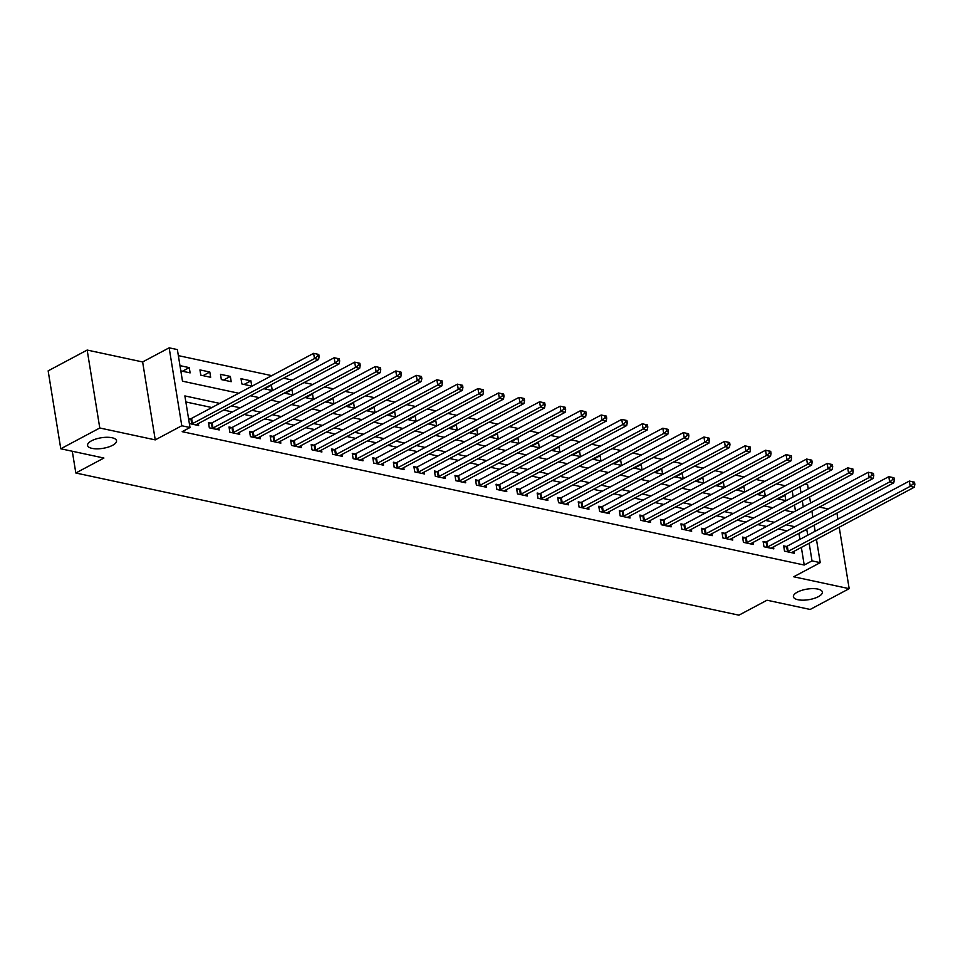 <?xml version="1.0" encoding="UTF-8"?>
<svg xmlns="http://www.w3.org/2000/svg" width="963" height="963" viewBox="0 0 963 963"><rect width="100%" height="100%" fill="white"/><g stroke="black" fill="none" stroke-linecap="round" stroke-linejoin="round"><path stroke-width="1.44" d="M797.364 592.149A14.662 5.357 -9.2 0 1 812.868 588.622A14.662 5.357 -9.2 0 1 822.366 592.052A14.662 5.357 -9.2 0 1 818.406 596.651A14.662 5.357 -9.2 0 1 802.913 600.178A14.662 5.357 -9.2 0 1 793.404 596.747A14.662 5.357 -9.2 0 1 797.364 592.149M91.533 440.801A14.662 5.357 -9.2 0 1 107.025 437.286A14.662 5.357 -9.2 0 1 116.535 440.717A14.662 5.357 -9.2 0 1 112.575 445.315A14.662 5.357 -9.2 0 1 97.082 448.842A14.662 5.357 -9.2 0 1 87.573 445.412A14.662 5.357 -9.2 0 1 91.533 440.801M804.875 484.124L807.608 484.714L808.282 488.867M828.216 508.958L819.429 507.068M816.455 539.352L820.235 562.645L793.705 576.777L849.173 588.67L810.16 609.459L767.017 600.214L738.922 615.176L75.824 473.002L103.908 458.039L60.777 448.782L48.15 370.851L87.164 350.063L99.779 427.993L155.248 439.886L181.778 425.754L169.151 347.824L177.373 349.581L182.489 381.179L238.74 393.241M155.248 439.886L142.632 361.956L87.164 350.063M142.632 361.956L169.151 347.824M785.314 485.761L776.527 483.883M764.766 481.356L755.991 479.478M744.23 476.95L735.443 475.072M723.682 472.544L714.907 470.666M703.146 468.138L694.359 466.261M682.598 463.733L673.823 461.855M662.062 459.339L653.275 457.449M641.514 454.933L632.739 453.043M620.966 450.528L612.191 448.638M600.431 446.122L591.655 444.232M579.882 441.716L571.107 439.838M559.347 437.31L550.571 435.432M538.799 432.905L530.023 431.027M518.263 428.499L509.487 426.621M497.715 424.093L488.939 422.215M477.179 419.687L468.391 417.81M456.631 415.294L447.855 413.404M436.095 410.888L427.307 408.998M415.547 406.482L406.771 404.592M395.011 402.077L386.223 400.199M374.463 397.671L365.687 395.793M353.927 393.265L345.139 391.387M333.379 388.859L324.603 386.982M312.843 384.454L304.055 382.576M292.295 380.048L283.519 378.17M271.759 375.654L178.348 355.624M849.173 588.67L839.218 527.23M837.906 519.141L836.931 513.098M60.777 448.782L99.779 427.993M795.462 511.052L794.487 505.009M793.175 496.92L792.2 490.877M180.827 370.887L190.12 372.886L189.266 367.625L179.973 365.627M200.798 375.173L210.656 377.291L209.814 372.019L199.955 369.912L200.798 375.173M221.346 379.578L231.204 381.697L230.35 376.425L220.491 374.318L221.346 379.578M241.882 383.984L251.752 386.103L250.898 380.83L241.039 378.724L241.882 383.984M263.79 388.679L272.288 390.509L271.434 385.236L270.591 385.056M284.338 393.085L292.836 394.902L291.982 389.642L291.139 389.461M304.874 397.49L313.372 399.308L312.518 394.048L311.675 393.867M325.422 401.896L333.92 403.714L333.066 398.453L332.223 398.273M345.958 406.302L354.456 408.119L353.602 402.859L352.759 402.678M366.506 410.707L375.004 412.525L374.15 407.265L373.307 407.084M387.042 415.113L395.54 416.931L394.686 411.67L393.843 411.49M407.59 419.519L416.088 421.337L415.234 416.064L414.391 415.884M428.126 423.913L436.624 425.742L435.77 420.47L434.927 420.289M448.674 428.318L457.172 430.148L456.318 424.876L455.475 424.695M469.21 432.724L477.708 434.554L476.854 429.281L476.011 429.101M489.758 437.13L498.256 438.947L497.402 433.687L496.559 433.506M510.294 441.536L518.792 443.353L517.95 438.093L517.095 437.912M530.842 445.941L539.34 447.759L538.486 442.499L537.643 442.318M551.378 450.347L559.876 452.165L559.034 446.904L558.179 446.724M571.926 454.753L580.424 456.57L579.57 451.31L578.727 451.129M592.462 459.158L600.96 460.976L600.118 455.716L599.275 455.523M613.01 463.552L621.508 465.382L620.654 460.109L619.811 459.929M633.558 467.958L642.056 469.788L641.202 464.515L640.359 464.335M654.094 472.364L662.592 474.193L661.737 468.921L660.895 468.74M674.642 476.769L683.14 478.599L682.285 473.327L681.443 473.146M695.178 481.175L703.676 482.993L702.821 477.732L701.979 477.552M715.726 485.581L724.224 487.398L723.369 482.138L722.527 481.957M736.262 489.986L744.76 491.804L743.905 486.544L743.063 486.363M756.81 494.392L765.308 496.21L764.453 490.949L763.611 490.769M777.346 498.798L785.844 500.616L784.989 495.355L784.147 495.175M219.696 403.389L184.872 395.925L190 427.512L182.188 431.677L804.213 565.04L801.36 547.405M800.048 539.316L798.845 533.394M787.084 530.866L778.297 528.988M766.536 526.46L757.761 524.582M746 522.066L737.213 520.176M725.452 517.661L716.677 515.771M704.916 513.255L696.129 511.365M684.368 508.849L675.593 506.959M663.832 504.443L655.045 502.566M643.284 500.038L634.509 498.16M622.748 495.632L613.961 493.754M602.2 491.226L593.425 489.348M581.664 486.821L572.877 484.943M561.116 482.415L552.341 480.537M540.568 478.021L531.793 476.131M520.032 473.615L511.257 471.726M499.484 469.21L490.709 467.32M478.948 464.804L470.173 462.926M458.4 460.398L449.625 458.52M437.864 455.993L429.089 454.115M417.316 451.587L408.541 449.709M396.78 447.181L387.993 445.303M376.232 442.775L367.457 440.898M355.696 438.382L346.909 436.492M335.148 433.976L326.373 432.086M314.612 429.57L305.825 427.68M294.064 425.165L285.289 423.275M273.528 420.759L264.741 418.881M252.98 416.353L244.205 414.475M232.444 411.947L223.657 410.069M211.896 407.542L185.859 401.956M189.35 423.551L198.643 425.55L198.33 423.564M190.614 418.736L188.495 418.279M211.15 423.142L208.477 422.564L209.332 427.837L219.191 429.943L218.866 427.969M231.698 427.548L229.025 426.97L229.868 432.243L239.739 434.349L239.414 432.375M252.234 431.954L249.561 431.376L250.416 436.648L260.275 438.755L259.95 436.781M272.782 436.359L270.109 435.782L270.952 441.042L280.823 443.161L280.498 441.186M293.318 440.765L290.645 440.187L291.5 445.448L301.359 447.566L301.034 445.592M313.866 445.159L311.193 444.593L312.036 449.853L321.907 451.972L321.582 449.998M334.402 449.565L331.729 448.999L332.584 454.259L342.443 456.378L342.13 454.392M354.95 453.97L352.277 453.404L353.132 458.665L362.991 460.783L362.666 458.797M375.486 458.376L372.813 457.798L373.668 463.071L383.527 465.189L383.214 463.203M396.034 462.782L393.361 462.204L394.216 467.476L404.075 469.583L403.75 467.609M416.57 467.187L413.897 466.61L414.752 471.882L424.611 473.989L424.298 472.014M437.118 471.593L434.445 471.015L435.3 476.288L445.159 478.394L444.834 476.42M457.654 475.999L454.981 475.421L455.836 480.693L465.695 482.8L465.382 480.826M478.202 480.405L475.529 479.827L476.384 485.087L486.243 487.206L485.918 485.232M498.738 484.798L496.065 484.233L496.92 489.493L506.779 491.612L506.466 489.637M519.286 489.204L516.613 488.638L517.468 493.899L527.327 496.017L527.002 494.043M539.834 493.61L537.149 493.044L538.004 498.304L547.863 500.423L547.55 498.437M560.37 498.015L557.697 497.45L558.552 502.71L568.411 504.829L568.086 502.842M580.918 502.421L578.233 501.843L579.088 507.116L588.947 509.234L588.634 507.248M601.454 506.827L598.781 506.249L599.636 511.522L609.495 513.628L609.17 511.654M622.002 511.233L619.329 510.655L620.172 515.927L630.043 518.034L629.718 516.06M642.538 515.638L639.865 515.061L640.72 520.333L650.579 522.44L650.254 520.465M663.086 520.044L660.413 519.466L661.256 524.739L671.127 526.845L670.802 524.871M683.622 524.45L680.949 523.872L681.804 529.132L691.663 531.251L691.338 529.277M704.17 528.843L701.497 528.278L702.34 533.538L712.211 535.657L711.886 533.683M724.706 533.249L722.033 532.683L722.888 537.944L732.747 540.062L732.434 538.076M745.254 537.655L742.581 537.089L743.436 542.35L753.295 544.468L752.97 542.482M765.79 542.061L763.117 541.495L763.972 546.755L773.831 548.874L773.518 546.888M786.338 546.466L783.665 545.889L784.52 551.161L794.379 553.28L794.054 551.293M72.297 451.262L75.824 473.002M820.235 562.645L812.014 560.887L809.161 543.252M804.213 565.04L812.014 560.887M190 427.512L181.778 425.754M809.594 496.956L810.569 502.999M811.881 511.088L812.856 517.131M814.168 525.22L815.143 531.263M803.274 506.887L802.287 500.856M800.987 492.755L800 486.724M250.512 395.757L259.288 397.647M271.048 400.163L279.824 402.053M291.596 404.568L300.372 406.446M312.132 408.974L320.908 410.852M332.68 413.38L341.456 415.258M353.216 417.786L362.004 419.663M373.764 422.191L382.54 424.069M394.3 426.597L403.088 428.475M414.848 430.991L423.624 432.881M435.384 435.396L444.172 437.286M455.932 439.802L464.708 441.692M476.468 444.208L485.256 446.086M497.016 448.614L505.792 450.491M517.552 453.019L526.34 454.897M538.1 457.425L546.876 459.303M558.636 461.831L567.424 463.709M579.184 466.236L587.96 468.114M599.732 470.642L608.508 472.52M620.268 475.036L629.044 476.926M640.816 479.442L649.592 481.331M661.352 483.847L670.128 485.737M681.9 488.253L690.676 490.131M702.436 492.659L711.212 494.537M722.984 497.064L731.76 498.942M743.52 501.47L752.308 503.348M764.068 505.876L772.844 507.754M784.604 510.282L793.392 512.16M807.849 535.151L806.645 529.229M794.884 526.713L786.109 524.835M774.336 522.307L765.561 520.429M753.8 517.901L745.025 516.024M733.252 513.496L724.477 511.618M712.716 509.09L703.941 507.212M692.168 504.684L683.393 502.806M671.632 500.291L662.845 498.401M651.084 495.885L642.309 493.995M630.548 491.479L621.761 489.589M610 487.073L601.225 485.183M589.464 482.668L580.677 480.79M568.916 478.262L560.141 476.384M548.38 473.856L539.593 471.978M527.832 469.45L519.057 467.573M507.296 465.045L498.509 463.167M486.748 460.639L477.973 458.761M466.212 456.245L457.425 454.355M445.664 451.84L436.889 449.95M425.116 447.434L416.341 445.544M404.58 443.028L395.805 441.15M384.032 438.622L375.257 436.745M363.496 434.217L354.721 432.339M342.948 429.811L334.173 427.933M322.412 425.405L313.637 423.527M301.864 421L293.089 419.122M281.328 416.606L272.553 414.716M260.78 412.2L252.005 410.31M240.244 407.794L231.457 405.905M799.097 533.442L806.898 529.289M182.464 371.249L189.266 367.625M778.188 498.978L784.989 495.355M757.652 494.573L764.453 490.949M737.104 490.167L743.905 486.544M716.568 485.761L723.369 482.138M696.02 481.356L702.821 477.732M675.484 476.95L682.285 473.327M654.936 472.544L661.737 468.921M634.4 468.138L641.202 464.515M613.852 463.745L620.654 460.109M593.316 459.339L600.118 455.716M572.768 454.933L579.57 451.31M552.232 450.528L559.034 446.904M531.684 446.122L538.486 442.499M511.136 441.716L517.95 438.093M490.6 437.31L497.402 433.687M470.052 432.905L476.854 429.281M449.516 428.499L456.318 424.876M428.968 424.093L435.77 420.47M408.432 419.699L415.234 416.064M387.884 415.294L394.686 411.67M367.348 410.888L374.15 407.265M346.8 406.482L353.602 402.859M326.264 402.077L333.066 398.453M305.716 397.671L312.518 394.048M285.18 393.265L291.982 389.642M264.632 388.859L271.434 385.236M244.096 384.454L250.898 380.83M223.548 380.048L230.35 376.425M203.012 375.654L209.814 372.019M191.456 423.997L191.745 423.913A2.287 0.831 170.8 0 0 192.444 423.636L314.48 358.597L318.584 359.488L196.548 424.514A2.287 0.831 170.8 0 0 196.091 424.852L195.971 424.972M188.676 419.338L190.891 418.652A2.287 0.831 170.8 0 0 191.589 418.363L313.625 353.337L318.777 354.456L317.14 354.095L317.477 356.202L319.126 356.563L318.777 354.456M317.477 356.202L314.48 358.597L313.625 353.337L317.14 354.095M318.584 359.488L319.126 356.563M212.004 428.403L212.281 428.318A2.287 0.831 170.8 0 0 212.992 428.029L335.016 363.003L339.12 363.894L217.096 428.92A2.287 0.831 170.8 0 0 216.627 429.257L216.519 429.378M208.694 423.901L211.427 423.058A2.287 0.831 170.8 0 0 212.137 422.769L334.161 357.742L339.325 358.862L337.676 358.501L338.025 360.607L339.662 360.969L339.325 358.862M338.025 360.607L335.016 363.003L334.161 357.742L337.676 358.501M339.12 363.894L339.662 360.969M232.54 432.808L232.829 432.724A2.287 0.831 170.8 0 0 233.528 432.435L355.564 367.409L359.668 368.287L237.632 433.326A2.287 0.831 170.8 0 0 237.175 433.651L237.054 433.783M229.242 428.306L231.975 427.464A2.287 0.831 170.8 0 0 232.673 427.175L354.709 362.148L359.861 363.256L358.224 362.907L358.561 365.013L360.21 365.362L359.861 363.256M358.561 365.013L355.564 367.409L354.709 362.148L358.224 362.907M359.668 368.287L360.21 365.362M253.088 437.214L253.365 437.13A2.287 0.831 170.8 0 0 254.076 436.841L376.1 371.814L380.204 372.693L258.18 437.72A2.287 0.831 170.8 0 0 257.711 438.057L257.603 438.189M249.778 432.712L252.523 431.857A2.287 0.831 170.8 0 0 253.221 431.58L375.245 366.554L380.409 367.661L378.76 367.312L379.109 369.419L380.746 369.768L380.409 367.661M379.109 369.419L376.1 371.814L375.245 366.554L378.76 367.312M380.204 372.693L380.746 369.768M273.636 441.62L273.913 441.536A2.287 0.831 170.8 0 0 274.611 441.247L396.648 376.22L400.752 377.099L278.716 442.125A2.287 0.831 170.8 0 0 278.259 442.462L278.138 442.583M270.326 437.118L273.059 436.263A2.287 0.831 170.8 0 0 273.757 435.986L395.793 370.96L400.957 372.067L399.308 371.718L399.645 373.825L401.294 374.174L400.957 372.067M399.645 373.825L396.648 376.22L395.793 370.96L399.308 371.718M400.752 377.099L401.294 374.174M294.172 446.025L294.449 445.941A2.287 0.831 170.8 0 0 295.16 445.652L417.184 380.626L421.3 381.504L299.264 446.531A2.287 0.831 170.8 0 0 298.795 446.868L298.686 446.988M290.862 441.523L293.607 440.669A2.287 0.831 170.8 0 0 294.305 440.392L416.329 375.365L421.493 376.473L419.856 376.124L420.193 378.23L421.83 378.579L421.493 376.473M420.193 378.23L417.184 380.626L416.329 375.365L419.856 376.124M421.3 381.504L421.83 378.579M314.72 450.431L314.997 450.347A2.287 0.831 170.8 0 0 315.695 450.058L437.732 385.031L441.836 385.91L319.812 450.937A2.287 0.831 170.8 0 0 319.343 451.274L319.235 451.394M311.41 445.929L314.143 445.075A2.287 0.831 170.8 0 0 314.841 444.786L436.877 379.759L442.041 380.879L440.392 380.529L440.729 382.636L442.378 382.985L442.041 380.879M440.729 382.636L437.732 385.031L436.877 379.759L440.392 380.529M441.836 385.91L442.378 382.985M335.256 454.837L335.533 454.753A2.287 0.831 170.8 0 0 336.243 454.464L458.268 389.437L462.384 390.316L340.348 455.343A2.287 0.831 170.8 0 0 339.891 455.68L339.77 455.8M331.946 450.335L334.691 449.48A2.287 0.831 170.8 0 0 335.389 449.191L457.413 384.165L462.577 385.284L460.94 384.935L461.277 387.042L462.914 387.391L462.577 385.284M461.277 387.042L458.268 389.437L457.413 384.165L460.94 384.935M462.384 390.316L462.914 387.391M355.804 459.243L356.081 459.146A2.287 0.831 170.8 0 0 356.779 458.87L478.816 393.843L482.92 394.722L360.896 459.748A2.287 0.831 170.8 0 0 360.427 460.085L360.318 460.206M352.494 454.741L355.227 453.886A2.287 0.831 170.8 0 0 355.925 453.597L477.961 388.571L483.125 389.69L481.476 389.341L481.813 391.447L483.462 391.797L483.125 389.69M481.813 391.447L478.816 393.843L477.961 388.571L481.476 389.341M482.92 394.722L483.462 391.797M376.34 463.648L376.629 463.552A2.287 0.831 170.8 0 0 377.327 463.275L499.352 398.249L503.468 399.127L381.432 464.154A2.287 0.831 170.8 0 0 380.975 464.491L380.854 464.611M373.03 459.134L375.775 458.292A2.287 0.831 170.8 0 0 376.473 458.003L498.497 392.976L503.661 394.096L502.024 393.735L502.361 395.841L503.998 396.202L503.661 394.096M502.361 395.841L499.352 398.249L498.497 392.976L502.024 393.735M503.468 399.127L503.998 396.202M396.888 468.042L397.165 467.958A2.287 0.831 170.8 0 0 397.863 467.681L519.9 402.642L524.004 403.533L401.98 468.56A2.287 0.831 170.8 0 0 401.511 468.897L401.402 469.017M393.578 463.54L396.311 462.697A2.287 0.831 170.8 0 0 397.009 462.409L519.045 397.382L524.209 398.501L522.56 398.14L522.909 400.247L524.546 400.608L524.209 398.501M522.909 400.247L519.9 402.642L519.045 397.382L522.56 398.14M524.004 403.533L524.546 400.608M417.424 472.448L417.713 472.364A2.287 0.831 170.8 0 0 418.411 472.075L540.436 407.048L544.552 407.939L422.516 472.965A2.287 0.831 170.8 0 0 422.059 473.302L421.938 473.423M414.114 467.946L416.859 467.103A2.287 0.831 170.8 0 0 417.557 466.814L539.593 401.788L544.745 402.907L543.108 402.546L543.445 404.653L545.094 405.014L544.745 402.907M543.445 404.653L540.436 407.048L539.593 401.788L543.108 402.546M544.552 407.939L545.094 405.014M437.972 476.854L438.249 476.769A2.287 0.831 170.8 0 0 438.947 476.48L560.984 411.454L565.088 412.333L443.064 477.371A2.287 0.831 170.8 0 0 442.595 477.696L442.486 477.829M434.662 472.351L437.395 471.509A2.287 0.831 170.8 0 0 438.105 471.22L560.129 406.193L565.293 407.301L563.644 406.952L563.993 409.058L565.63 409.407L565.293 407.301M563.993 409.058L560.984 411.454L560.129 406.193L563.644 406.952M565.088 412.333L565.63 409.407M458.508 481.259L458.797 481.175A2.287 0.831 170.8 0 0 459.495 480.886L581.52 415.86L585.636 416.738L463.6 481.765A2.287 0.831 170.8 0 0 463.143 482.102L463.022 482.234M455.198 476.757L457.943 475.903A2.287 0.831 170.8 0 0 458.641 475.626L580.677 410.599L585.829 411.707L584.192 411.357L584.529 413.464L586.178 413.813L585.829 411.707M584.529 413.464L581.52 415.86L580.677 410.599L584.192 411.357M585.636 416.738L586.178 413.813M479.056 485.665L479.333 485.581A2.287 0.831 170.8 0 0 480.031 485.292L602.068 420.265L606.172 421.144L484.148 486.171A2.287 0.831 170.8 0 0 483.679 486.508L483.57 486.628M475.746 481.163L478.479 480.308A2.287 0.831 170.8 0 0 479.189 480.031L601.213 415.005L606.377 416.112L604.728 415.763L605.077 417.87L606.714 418.219L606.377 416.112M605.077 417.87L602.068 420.265L601.213 415.005L604.728 415.763M606.172 421.144L606.714 418.219M499.592 490.071L499.881 489.986A2.287 0.831 170.8 0 0 500.579 489.698L622.604 424.671L626.72 425.55L504.684 490.576A2.287 0.831 170.8 0 0 504.227 490.913L504.106 491.034M496.282 485.569L499.027 484.714A2.287 0.831 170.8 0 0 499.725 484.437L621.761 419.399L626.913 420.518L625.276 420.169L625.613 422.276L627.262 422.625L626.913 420.518M625.613 422.276L622.604 424.671L621.761 419.399L625.276 420.169M626.72 425.55L627.262 422.625M520.14 494.476L520.417 494.392A2.287 0.831 170.8 0 0 521.115 494.103L643.152 429.077L647.256 429.955L525.232 494.982A2.287 0.831 170.8 0 0 524.763 495.319L524.654 495.439M516.83 489.974L519.563 489.12A2.287 0.831 170.8 0 0 520.273 488.831L642.297 423.804L647.461 424.924L645.812 424.575L646.161 426.681L647.798 427.03L647.461 424.924M646.161 426.681L643.152 429.077L642.297 423.804L645.812 424.575M647.256 429.955L647.798 427.03M540.676 498.882L540.965 498.786A2.287 0.831 170.8 0 0 541.663 498.509L663.7 433.482L667.804 434.361L545.768 499.388A2.287 0.831 170.8 0 0 545.311 499.725L545.19 499.845M537.366 494.38L540.111 493.525A2.287 0.831 170.8 0 0 540.809 493.237L662.845 428.21L667.997 429.329L666.36 428.98L666.697 431.087L668.346 431.436L667.997 429.329M666.697 431.087L663.7 433.482L662.845 428.21L666.36 428.98M667.804 434.361L668.346 431.436M561.224 503.288L561.501 503.192A2.287 0.831 170.8 0 0 562.211 502.915L684.236 437.888L688.34 438.767L566.316 503.793A2.287 0.831 170.8 0 0 565.847 504.131L565.738 504.251M557.914 498.786L560.647 497.931A2.287 0.831 170.8 0 0 561.357 497.642L683.381 432.616L688.545 433.735L686.896 433.386L687.245 435.493L688.882 435.842L688.545 433.735M687.245 435.493L684.236 437.888L683.381 432.616L686.896 433.386M688.34 438.767L688.882 435.842M581.76 507.694L582.049 507.597A2.287 0.831 170.8 0 0 582.747 507.32L704.784 442.294L708.888 443.173L586.852 508.199A2.287 0.831 170.8 0 0 586.395 508.536L586.274 508.657M578.45 503.18L581.195 502.337A2.287 0.831 170.8 0 0 581.893 502.048L703.929 437.021L709.081 438.141L707.444 437.78L707.781 439.886L709.43 440.247L709.081 438.141M707.781 439.886L704.784 442.294L703.929 437.021L707.444 437.78M708.888 443.173L709.43 440.247M602.308 512.087L602.585 512.003A2.287 0.831 170.8 0 0 603.295 511.726L725.32 446.688L729.424 447.578L607.4 512.605A2.287 0.831 170.8 0 0 606.931 512.942L606.822 513.062M598.998 507.585L601.731 506.743A2.287 0.831 170.8 0 0 602.441 506.454L724.465 441.427L729.629 442.547L727.98 442.186L728.329 444.292L729.966 444.653L729.629 442.547M728.329 444.292L725.32 446.688L724.465 441.427L727.98 442.186M729.424 447.578L729.966 444.653M622.844 516.493L623.133 516.409A2.287 0.831 170.8 0 0 623.831 516.12L745.868 451.093L749.972 451.984L627.936 517.011A2.287 0.831 170.8 0 0 627.479 517.336L627.358 517.468M619.534 511.991L622.279 511.148A2.287 0.831 170.8 0 0 622.977 510.859L745.013 445.833L750.165 446.952L748.528 446.591L748.865 448.698L750.514 449.059L750.165 446.952M748.865 448.698L745.868 451.093L745.013 445.833L748.528 446.591M749.972 451.984L750.514 449.059M643.392 520.899L643.669 520.814A2.287 0.831 170.8 0 0 644.379 520.526L766.404 455.499L770.508 456.378L648.484 521.404A2.287 0.831 170.8 0 0 648.015 521.741L647.906 521.874M640.082 516.397L642.827 515.554A2.287 0.831 170.8 0 0 643.525 515.265L765.549 450.239L770.713 451.346L769.064 450.997L769.413 453.104L771.05 453.453L770.713 451.346M769.413 453.104L766.404 455.499L765.549 450.239L769.064 450.997M770.508 456.378L771.05 453.453M663.94 525.304L664.217 525.22A2.287 0.831 170.8 0 0 664.915 524.931L786.952 459.905L791.056 460.783L669.02 525.81A2.287 0.831 170.8 0 0 668.563 526.147L668.442 526.279M660.63 520.802L663.363 519.948A2.287 0.831 170.8 0 0 664.061 519.671L786.097 454.644L791.261 455.752L789.612 455.403L789.949 457.509L791.598 457.858L791.261 455.752M789.949 457.509L786.952 459.905L786.097 454.644L789.612 455.403M791.056 460.783L791.598 457.858M684.476 529.71L684.753 529.626A2.287 0.831 170.8 0 0 685.463 529.337L807.488 464.31L811.592 465.189L689.568 530.216A2.287 0.831 170.8 0 0 689.099 530.553L688.99 530.673M681.166 525.208L683.911 524.354A2.287 0.831 170.8 0 0 684.609 524.077L806.633 459.05L811.797 460.158L810.16 459.808L810.497 461.915L812.134 462.264L811.797 460.158M810.497 461.915L807.488 464.31L806.633 459.05L810.16 459.808M811.592 465.189L812.134 462.264M705.024 534.116L705.301 534.032A2.287 0.831 170.8 0 0 705.999 533.743L828.036 468.716L832.14 469.595L710.116 534.621A2.287 0.831 170.8 0 0 709.647 534.959L709.538 535.079M701.714 529.614L704.447 528.759A2.287 0.831 170.8 0 0 705.145 528.482L827.181 463.444L832.345 464.563L830.696 464.214L831.033 466.321L832.682 466.67L832.345 464.563M831.033 466.321L828.036 468.716L827.181 463.444L830.696 464.214M832.14 469.595L832.682 466.67M725.56 538.522L725.837 538.437A2.287 0.831 170.8 0 0 726.547 538.148L848.572 473.122L852.688 474.001L730.652 539.027A2.287 0.831 170.8 0 0 730.195 539.364L730.074 539.485M722.25 534.02L724.995 533.165A2.287 0.831 170.8 0 0 725.693 532.876L847.717 467.849L852.881 468.969L851.244 468.62L851.581 470.726L853.218 471.076L852.881 468.969M851.581 470.726L848.572 473.122L847.717 467.849L851.244 468.62M852.688 474.001L853.218 471.076M746.108 542.927L746.385 542.831A2.287 0.831 170.8 0 0 747.083 542.554L869.12 477.528L873.224 478.406L751.2 543.433A2.287 0.831 170.8 0 0 750.731 543.77L750.622 543.89M742.798 538.425L745.531 537.571A2.287 0.831 170.8 0 0 746.229 537.282L868.265 472.255L873.429 473.375L871.78 473.026L872.117 475.132L873.766 475.481L873.429 473.375M872.117 475.132L869.12 477.528L868.265 472.255L871.78 473.026M873.224 478.406L873.766 475.481M766.644 547.333L766.933 547.237A2.287 0.831 170.8 0 0 767.631 546.96L889.656 481.933L893.772 482.812L771.736 547.839A2.287 0.831 170.8 0 0 771.279 548.176L771.158 548.296M763.334 542.831L766.079 541.976A2.287 0.831 170.8 0 0 766.777 541.688L888.801 476.661L893.965 477.78L892.328 477.431L892.665 479.538L894.302 479.887L893.965 477.78M892.665 479.538L889.656 481.933L888.801 476.661L892.328 477.431M893.772 482.812L894.302 479.887M787.192 551.739L787.469 551.643A2.287 0.831 170.8 0 0 788.167 551.366L910.204 486.339L914.308 487.218L792.284 552.244A2.287 0.831 170.8 0 0 791.815 552.581L791.706 552.702M783.882 547.225L786.615 546.382A2.287 0.831 170.8 0 0 787.313 546.093L909.349 481.067L914.513 482.186L912.864 481.825L913.201 483.932L914.85 484.293L914.513 482.186M913.201 483.932L910.204 486.339L909.349 481.067L912.864 481.825M914.308 487.218L914.85 484.293M191.745 423.913L190.891 418.652M192.444 423.636L191.589 418.363M212.281 428.318L211.427 423.058M212.992 428.029L212.137 422.769M232.829 432.724L231.975 427.464M233.528 432.435L232.673 427.175M253.365 437.13L252.523 431.857M254.076 436.841L253.221 431.58M273.913 441.536L273.059 436.263M274.611 441.247L273.757 435.986M294.449 445.941L293.607 440.669M295.16 445.652L294.305 440.392M314.997 450.347L314.143 445.075M315.695 450.058L314.841 444.786M335.533 454.753L334.691 449.48M336.243 454.464L335.389 449.191M356.081 459.146L355.227 453.886M356.779 458.87L355.925 453.597M376.629 463.552L375.775 458.292M377.327 463.275L376.473 458.003M397.165 467.958L396.311 462.697M397.863 467.681L397.009 462.409M417.713 472.364L416.859 467.103M418.411 472.075L417.557 466.814M438.249 476.769L437.395 471.509M438.947 476.48L438.105 471.22M458.797 481.175L457.943 475.903M459.495 480.886L458.641 475.626M479.333 485.581L478.479 480.308M480.031 485.292L479.189 480.031M499.881 489.986L499.027 484.714M500.579 489.698L499.725 484.437M520.417 494.392L519.563 489.12M521.115 494.103L520.273 488.831M540.965 498.786L540.111 493.525M541.663 498.509L540.809 493.237M561.501 503.192L560.647 497.931M562.211 502.915L561.357 497.642M582.049 507.597L581.195 502.337M582.747 507.32L581.893 502.048M602.585 512.003L601.731 506.743M603.295 511.726L602.441 506.454M623.133 516.409L622.279 511.148M623.831 516.12L622.977 510.859M643.669 520.814L642.827 515.554M644.379 520.526L643.525 515.265M664.217 525.22L663.363 519.948M664.915 524.931L664.061 519.671M684.753 529.626L683.911 524.354M685.463 529.337L684.609 524.077M705.301 534.032L704.447 528.759M705.999 533.743L705.145 528.482M725.837 538.437L724.995 533.165M726.547 538.148L725.693 532.876M746.385 542.831L745.531 537.571M747.083 542.554L746.229 537.282M766.933 547.237L766.079 541.976M767.631 546.96L766.777 541.688M787.469 551.643L786.615 546.382M788.167 551.366L787.313 546.093"/></g></svg>

